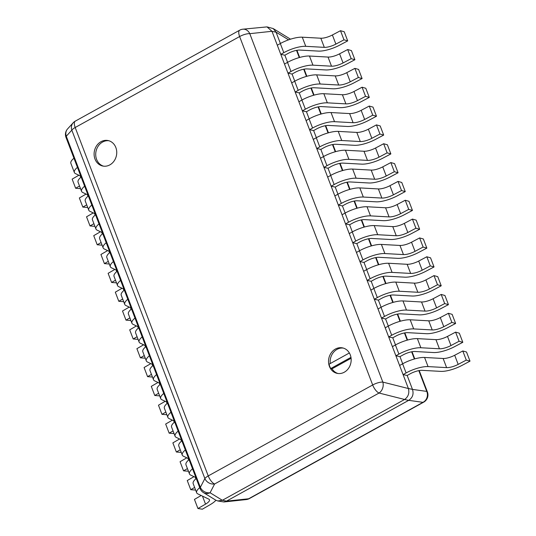 <?xml version="1.0" encoding="UTF-8"?>
<svg xmlns="http://www.w3.org/2000/svg" width="536" height="536" viewBox="0 0 536 536"><rect width="100%" height="100%" fill="white"/><g stroke="black" fill="none" stroke-linecap="round" stroke-linejoin="round"><path stroke-width="0.8" d="M203.466 492.597A8.268 7.136 -58.5 0 0 210.085 492.752A8.268 7.002 -152.7 0 1 200.35 487.331A8.268 2.499 159.1 0 0 200.069 488.504A8.268 8.268 0 0 0 203.466 492.597L215.827 500.188L217.79 500.966L222.36 500.289L404.62 399.474C408.285 396.794 409.544 393.149 408.399 388.533L271.98 31.289L267.002 26.894L273.233 28.582L276.06 32.153L280.395 43.503M408.378 388.479L412.479 389.397C413.893 394.074 412.633 397.719 408.7 400.338L226.447 501.153L223.961 501.971L217.79 500.966M412.459 389.344L407.166 375.475L403.085 374.61L406.094 372.942A18.191 5.501 159.1 0 1 428.056 366.591L446.615 367.622L443.131 358.49A9.929 3.002 159.1 0 0 454.689 355.254L462.789 350.966L466.521 352.018L470.005 361.15L461.905 365.438A18.191 5.501 159.1 0 1 440.719 371.374L422.16 370.343A9.929 3.002 -20.9 0 0 410.174 373.806L407.166 375.475M402.69 363.77L399.97 356.634L395.89 355.77L398.905 354.102A18.191 5.501 159.1 0 1 420.861 347.75L439.42 348.782L435.935 339.65A9.929 3.002 159.1 0 0 447.493 336.414L455.593 332.126L459.325 333.184L462.809 342.31L454.709 346.598A18.191 5.501 159.1 0 1 433.524 352.534L414.965 351.502A9.929 3.002 -20.9 0 0 402.985 354.966L399.97 356.634M395.501 344.929L392.774 337.801L388.694 336.936L391.709 335.268A18.191 5.501 159.1 0 1 413.671 328.916L432.224 329.942L428.74 320.816A9.929 3.002 159.1 0 0 440.297 317.573L448.404 313.285L452.129 314.344L455.62 323.469L447.513 327.757A18.191 5.501 159.1 0 1 426.328 333.694L407.769 332.662A9.929 3.002 -20.9 0 0 395.789 336.132L392.774 337.801M388.305 326.089L385.578 318.96L381.498 318.096L384.513 316.428A18.191 5.501 159.1 0 1 406.476 310.076L425.035 311.101L421.544 301.976A9.929 3.002 159.1 0 0 433.101 298.74L441.208 294.445L444.934 295.504L448.424 304.636L440.317 308.924A18.191 5.501 159.1 0 1 419.132 314.853L400.58 313.828A9.929 3.002 -20.9 0 0 388.593 317.292L385.578 318.96M381.109 307.249L378.389 300.12L374.309 299.255L377.324 297.587A18.191 5.501 159.1 0 1 399.28 291.236L417.839 292.267L414.355 283.135A9.929 3.002 159.1 0 0 425.912 279.899L434.013 275.611L437.745 276.663L441.228 285.795L433.128 290.083A18.191 5.501 159.1 0 1 411.943 296.013L393.384 294.988A9.929 3.002 -20.9 0 0 381.404 298.452L378.389 300.12M373.914 288.415L371.193 281.279L367.113 280.415L370.128 278.747A18.191 5.501 159.1 0 1 392.084 272.395L410.643 273.427L407.159 264.295A9.929 3.002 159.1 0 0 418.717 261.059L426.823 256.771L430.549 257.823L434.033 266.955L425.932 271.243A18.191 5.501 159.1 0 1 404.747 277.172L386.188 276.147A9.929 3.002 -20.9 0 0 374.208 279.611L371.193 281.279M366.725 269.575L363.998 262.439L359.917 261.575L362.932 259.906A18.191 5.501 159.1 0 1 384.895 253.555L403.447 254.587L399.963 245.455A9.929 3.002 159.1 0 0 411.521 242.218L419.628 237.93L423.353 238.982L426.844 248.114L418.737 252.402A18.191 5.501 159.1 0 1 397.551 258.339L378.992 257.307A9.929 3.002 -20.9 0 0 367.013 260.771L363.998 262.439M359.529 250.734L356.802 243.599L352.722 242.734L355.737 241.066A18.191 5.501 159.1 0 1 377.699 234.714L396.258 235.746L392.767 226.614A9.929 3.002 159.1 0 0 404.332 223.378L412.432 219.09L416.164 220.149L419.648 229.274L411.541 233.562A18.191 5.501 159.1 0 1 390.355 239.498L371.803 238.466A9.929 3.002 -20.9 0 0 359.817 241.93L356.802 243.599M352.333 231.894L349.613 224.758L345.532 223.894L348.547 222.232A18.191 5.501 159.1 0 1 370.503 215.881L389.062 216.906L385.578 207.774A9.929 3.002 159.1 0 0 397.136 204.538L405.236 200.25L408.968 201.308L412.452 210.434L404.352 214.722A18.191 5.501 159.1 0 1 383.166 220.658L364.607 219.626A9.929 3.002 -20.9 0 0 352.628 223.097L349.613 224.758M345.137 213.053L342.417 205.925L338.337 205.06L341.352 203.392A18.191 5.501 159.1 0 1 363.308 197.04L381.867 198.065L378.383 188.94A9.929 3.002 159.1 0 0 389.94 185.697L398.047 181.409L401.772 182.468L405.256 191.593L397.156 195.888A18.191 5.501 159.1 0 1 375.971 201.817L357.412 200.786A9.929 3.002 -20.9 0 0 345.432 204.256L342.417 205.925M337.948 194.213L335.221 187.084L331.141 186.22L334.156 184.552A18.191 5.501 159.1 0 1 356.118 178.2L374.671 179.225L371.187 170.1A9.929 3.002 159.1 0 0 382.744 166.864L390.851 162.576L394.576 163.627L398.067 172.76L389.96 177.048A18.191 5.501 159.1 0 1 368.775 182.977L350.216 181.952A9.929 3.002 -20.9 0 0 338.236 185.416L335.221 187.084M330.752 175.373L328.025 168.244L323.945 167.379L326.96 165.711A18.191 5.501 159.1 0 1 348.923 159.359L367.482 160.391L363.991 151.259A9.929 3.002 159.1 0 0 375.555 148.023L383.655 143.735L387.387 144.787L390.871 153.919L382.764 158.207A18.191 5.501 159.1 0 1 361.579 164.137L343.027 163.112A9.929 3.002 -20.9 0 0 331.04 166.575L328.025 168.244M323.556 156.539L320.836 149.403L316.756 148.539L319.771 146.871A18.191 5.501 159.1 0 1 341.727 140.519L360.286 141.551L356.802 132.419A9.929 3.002 159.1 0 0 368.359 129.183L376.46 124.895L380.192 125.947L383.675 135.079L375.575 139.367A18.191 5.501 159.1 0 1 354.39 145.303L335.831 144.271A9.929 3.002 -20.9 0 0 323.851 147.735L320.836 149.403M316.361 137.698L313.64 130.563L309.56 129.699L312.575 128.03A18.191 5.501 159.1 0 1 334.531 121.679L353.09 122.711L349.606 113.578A9.929 3.002 159.1 0 0 361.163 110.342L369.271 106.054L372.996 107.106L376.48 116.238L368.379 120.526A18.191 5.501 159.1 0 1 347.194 126.463L328.635 125.431A9.929 3.002 -20.9 0 0 316.655 128.895L313.64 130.563M309.172 118.858L306.445 111.723L302.364 110.858L305.379 109.197A18.191 5.501 159.1 0 1 327.342 102.838L345.901 103.87L342.41 94.738A9.929 3.002 159.1 0 0 353.968 91.502L362.075 87.214L365.8 88.273L369.291 97.398L361.184 101.686A18.191 5.501 159.1 0 1 339.998 107.622L321.439 106.59A9.929 3.002 -20.9 0 0 309.46 110.061L306.445 111.723M301.976 100.018L299.249 92.889L295.169 92.025L298.184 90.356A18.191 5.501 159.1 0 1 320.146 84.005L338.705 85.03L335.214 75.904A9.929 3.002 159.1 0 0 346.779 72.662L354.879 68.374L358.611 69.432L362.095 78.558L353.988 82.846A18.191 5.501 159.1 0 1 332.809 88.782L314.25 87.75A9.929 3.002 -20.9 0 0 302.264 91.221L299.249 92.889M294.78 81.177L292.06 74.048L287.979 73.184L290.994 71.516A18.191 5.501 159.1 0 1 312.95 65.164L331.509 66.189L328.025 57.064A9.929 3.002 159.1 0 0 339.583 53.828L347.683 49.54L351.415 50.592L354.899 59.724L346.799 64.012A18.191 5.501 159.1 0 1 325.613 69.941L307.054 68.916A9.929 3.002 -20.9 0 0 295.075 72.38L292.06 74.048M287.591 62.337L284.864 55.208L280.784 54.344L283.799 52.675A18.191 5.501 159.1 0 1 305.755 46.324L324.314 47.356L320.83 38.224A9.929 3.002 159.1 0 0 332.387 34.987L340.494 30.699L344.219 31.751L347.703 40.883L339.603 45.171A18.191 5.501 159.1 0 1 318.418 51.101L299.859 50.076A9.929 3.002 -20.9 0 0 287.879 53.54L284.864 55.208M427.406 391.977A8.268 2.499 159.1 0 0 426.75 391.401A8.268 7.739 98 0 1 422.971 402.342A8.268 3.337 61.1 0 0 423.681 402.161A8.268 8.268 0 0 0 427.406 391.977L419.226 370.57M249.361 498.587A8.268 3.337 -118.9 0 1 248.644 498.768A8.268 6.928 83.9 0 1 246.238 499.572A8.268 8.268 0 0 0 249.361 498.587L423.681 402.161M267.002 26.894L242.828 29.199A8.268 8.268 0 0 0 239.706 30.183A8.268 3.337 61.1 0 0 239.625 36.548A8.268 2.499 -20.9 0 1 249.783 33.674A8.268 6.928 -96.1 0 0 242.828 29.199M271.98 31.289L249.783 33.674L382.831 382.101A8.268 2.499 159.1 0 0 372.681 384.975A8.268 3.337 61.1 0 0 379.053 393.035A8.268 6.325 -75.9 0 0 382.831 382.101L408.399 388.533M404.62 399.474L379.053 393.035L214.614 483.995A8.268 3.337 -118.9 0 1 208.236 475.928A8.268 2.499 159.1 0 0 204.879 478.574A8.268 7.002 27.3 0 0 214.614 483.995L210.085 492.752L222.36 500.289M200.069 488.504L65.995 137.397A8.268 2.499 -20.9 0 1 66.276 136.231L71.831 130.154L204.879 478.574L200.35 487.331L66.276 136.231A8.268 7.41 -137.6 0 1 67.616 128.875L73.171 122.798A8.268 7.41 42.4 0 0 71.831 130.154A8.268 2.499 -20.9 0 1 75.187 127.508A8.268 3.337 -118.9 0 1 75.268 121.143A8.268 8.268 0 0 0 73.171 122.798M350.276 354.865A13.018 11.243 -78 0 0 342.551 347.891A13.018 11.243 -78 0 0 331.228 352.842A13.018 11.243 -78 0 0 329.432 366.396A13.018 11.243 -78 0 0 337.157 373.364A13.018 11.243 -78 0 0 348.474 368.413A13.018 11.243 -78 0 0 350.276 354.865M115.843 147.521A13.018 11.243 102 0 1 114.047 161.075A13.018 11.243 102 0 1 102.724 166.026A13.018 11.243 102 0 1 94.999 159.051A13.018 11.243 102 0 1 96.795 145.504A13.018 11.243 102 0 1 108.118 140.553A13.018 11.243 102 0 1 115.843 147.521M103.535 166.16A13.018 11.243 102 0 1 96.607 159.393A13.018 11.243 102 0 1 98.142 146.228A13.018 11.243 102 0 1 108.915 140.754M343.348 348.099A13.018 11.243 -78 0 0 330.25 363.555M349.372 352.976L329.104 364.185A13.018 11.243 -78 0 0 329.754 366.463A13.018 11.243 -78 0 0 330.766 368.534L350.959 357.365M337.968 373.498A13.018 11.243 -78 0 1 332.052 368.802L330.766 368.534M332.052 368.802L351.087 358.276M77.439 167.359A18.191 5.501 159.1 0 0 74.357 172.485L70.873 163.353A18.191 5.501 -20.9 0 1 73.948 158.227M78.886 175.232L72.152 179.131L75.636 188.257L80.534 188.659M74.357 172.485A18.191 5.501 159.1 0 0 75.563 173.651L80.789 176.143M79.522 186.012L75.636 188.257M84.628 186.2A18.191 5.501 159.1 0 0 81.552 191.325L78.068 182.193A18.191 5.501 -20.9 0 1 81.144 177.068M86.075 194.072L79.341 197.972L82.832 207.097L87.73 207.492M81.552 191.325A18.191 5.501 159.1 0 0 82.758 192.491L87.984 194.977M86.718 204.853L82.832 207.097M91.824 205.04A18.191 5.501 159.1 0 0 88.748 210.166L85.258 201.034A18.191 5.501 -20.9 0 1 88.34 195.908M93.271 212.913L86.537 216.805L90.021 225.937L94.919 226.333M88.748 210.166A18.191 5.501 159.1 0 0 89.954 211.331L95.174 213.817M93.914 223.686L90.021 225.937M99.019 223.881A18.191 5.501 159.1 0 0 95.937 228.999L92.453 219.874A18.191 5.501 -20.9 0 1 95.529 214.748M100.466 231.753L93.733 235.646L97.217 244.778L102.115 245.173M95.937 228.999A18.191 5.501 159.1 0 0 97.15 230.172L102.369 232.658M101.103 242.527L97.217 244.778M106.208 242.721A18.191 5.501 159.1 0 0 103.133 247.84L99.649 238.714A18.191 5.501 -20.9 0 1 102.724 233.589M107.662 250.593L100.929 254.486L104.413 263.618L109.311 264.014M103.133 247.84A18.191 5.501 159.1 0 0 104.339 249.012L109.565 251.498M108.299 261.367L104.413 263.618M113.404 261.555A18.191 5.501 159.1 0 0 110.329 266.68L106.845 257.555A18.191 5.501 -20.9 0 1 109.92 252.429M114.851 269.427L108.118 273.327L111.609 282.459L116.506 282.854M110.329 266.68A18.191 5.501 159.1 0 0 111.535 267.853L116.761 270.338M115.495 280.207L111.609 282.459M120.6 280.395A18.191 5.501 159.1 0 0 117.525 285.521L114.034 276.388A18.191 5.501 -20.9 0 1 117.116 271.27M122.047 288.268L115.314 292.167L118.798 301.292L123.695 301.694M117.525 285.521A18.191 5.501 159.1 0 0 118.731 286.686L123.95 289.179M122.684 299.048L118.798 301.292M127.796 299.235A18.191 5.501 159.1 0 0 124.714 304.361L121.23 295.229A18.191 5.501 -20.9 0 1 124.305 290.103M129.243 307.108L122.51 311.007L125.994 320.133L130.891 320.528M124.714 304.361A18.191 5.501 159.1 0 0 125.927 305.527L131.146 308.012M129.88 317.888L125.994 320.133M134.985 318.076A18.191 5.501 159.1 0 0 131.91 323.201L128.426 314.069A18.191 5.501 -20.9 0 1 131.501 308.944M136.439 325.948L129.705 329.848L133.189 338.973L138.087 339.368M131.91 323.201A18.191 5.501 159.1 0 0 133.116 324.367L138.342 326.853M137.075 336.722L133.189 338.973M142.181 336.916A18.191 5.501 159.1 0 0 139.105 342.042L135.615 332.91A18.191 5.501 -20.9 0 1 138.697 327.784M143.628 344.789L136.894 348.681L140.385 357.813L145.276 358.209M139.105 342.042A18.191 5.501 159.1 0 0 140.311 343.208L145.537 345.693M144.271 355.562L140.385 357.813M149.376 355.757A18.191 5.501 159.1 0 0 146.301 360.875L142.811 351.75A18.191 5.501 -20.9 0 1 145.893 346.625M150.824 363.629L144.09 367.522L147.574 376.654L152.472 377.049M146.301 360.875A18.191 5.501 159.1 0 0 147.507 362.048L152.727 364.534M151.46 374.403L147.574 376.654M156.572 374.59A18.191 5.501 159.1 0 0 153.49 379.716L150.006 370.59A18.191 5.501 -20.9 0 1 153.082 365.465M158.019 382.463L151.286 386.362L154.77 395.494L159.668 395.89M153.49 379.716A18.191 5.501 159.1 0 0 154.703 380.888L159.922 383.374M158.656 393.243L154.77 395.494M163.761 393.431A18.191 5.501 159.1 0 0 160.686 398.556L157.202 389.424A18.191 5.501 -20.9 0 1 160.277 384.305M165.209 401.303L158.475 405.203L161.966 414.335L166.864 414.73M160.686 398.556A18.191 5.501 159.1 0 0 161.892 399.729L167.118 402.214M165.852 412.084L161.966 414.335M170.957 412.271A18.191 5.501 159.1 0 0 167.882 417.397L164.391 408.265A18.191 5.501 -20.9 0 1 167.473 403.139M172.404 420.144L165.671 424.043L169.162 433.168L174.053 433.57M167.882 417.397A18.191 5.501 159.1 0 0 169.088 418.562L174.314 421.055M173.048 430.924L169.162 433.168M178.153 431.112A18.191 5.501 159.1 0 0 175.078 436.237L171.587 427.105A18.191 5.501 -20.9 0 1 174.662 421.979M179.6 438.984L172.867 442.883L176.351 452.009L181.248 452.404M175.078 436.237A18.191 5.501 159.1 0 0 176.284 437.403L181.503 439.889M180.237 449.764L176.351 452.009M185.349 449.952A18.191 5.501 159.1 0 0 182.267 455.077L178.783 445.945A18.191 5.501 -20.9 0 1 181.858 440.82M186.796 457.824L180.062 461.717L183.547 470.849L188.444 471.245M182.267 455.077A18.191 5.501 159.1 0 0 183.48 456.243L188.699 458.729M187.433 468.598L183.547 470.849M192.538 468.792A18.191 5.501 159.1 0 0 189.463 473.911L185.979 464.786A18.191 5.501 -20.9 0 1 189.054 459.66M193.985 476.665L187.252 480.558L190.742 489.69L195.64 490.085M189.463 473.911A18.191 5.501 159.1 0 0 190.669 475.084L195.895 477.569M194.628 487.438L190.742 489.69M199.734 487.626A18.191 5.501 159.1 0 0 196.658 492.752L193.168 483.626A18.191 5.501 -20.9 0 1 196.25 478.501M201.181 495.505L194.447 499.398L197.938 508.53L202.353 509.2L209.951 504.805A18.191 5.501 159.1 0 0 215.941 500.256M196.658 492.752A18.191 5.501 159.1 0 0 197.864 493.924L208.839 499.15A9.929 3.002 -20.9 0 1 209.496 499.787A9.929 3.002 -20.9 0 1 205.529 504.135L197.938 508.53M470.005 361.15L466.28 360.098L458.173 364.386A9.929 3.002 -20.9 0 1 446.615 367.622M403.085 374.61L399.595 365.485L402.61 363.817A18.191 5.501 -20.9 0 1 424.572 357.465L428.056 366.591M466.28 360.098L462.789 350.966M443.131 358.49L424.572 357.465M462.809 342.31L459.084 341.258L450.977 345.546A9.929 3.002 -20.9 0 1 439.42 348.782M395.89 355.77L392.399 346.645L395.414 344.976A18.191 5.501 -20.9 0 1 417.377 338.625L420.861 347.75M459.084 341.258L455.593 332.126M435.935 339.65L417.377 338.625M455.62 323.469L451.888 322.417L443.788 326.705A9.929 3.002 -20.9 0 1 432.224 329.942M388.694 336.936L385.21 327.804L388.225 326.136A18.191 5.501 -20.9 0 1 410.181 319.784L413.671 328.916M451.888 322.417L448.404 313.285M428.74 320.816L410.181 319.784M448.424 304.636L444.692 303.577L436.592 307.865A9.929 3.002 -20.9 0 1 425.035 311.101M381.498 318.096L378.014 308.964L381.029 307.296A18.191 5.501 -20.9 0 1 402.985 300.944L406.476 310.076M444.692 303.577L441.208 294.445M421.544 301.976L402.985 300.944M441.228 285.795L437.503 284.737L429.396 289.025A9.929 3.002 -20.9 0 1 417.839 292.267M374.309 299.255L370.818 290.123L373.833 288.455A18.191 5.501 -20.9 0 1 395.796 282.103L399.28 291.236M437.503 284.737L434.013 275.611M414.355 283.135L395.796 282.103M434.033 266.955L430.308 265.896L422.201 270.191A9.929 3.002 -20.9 0 1 410.643 273.427M367.113 280.415L363.629 271.283L366.637 269.615A18.191 5.501 -20.9 0 1 388.6 263.263L392.084 272.395M430.308 265.896L426.823 256.771M407.159 264.295L388.6 263.263M426.844 248.114L423.112 247.063L415.011 251.351A9.929 3.002 -20.9 0 1 403.447 254.587M359.917 261.575L356.433 252.443L359.448 250.781A18.191 5.501 -20.9 0 1 381.404 244.429L384.895 253.555M423.112 247.063L419.628 237.93M399.963 245.455L381.404 244.429M419.648 229.274L415.916 228.222L407.816 232.51A9.929 3.002 -20.9 0 1 396.258 235.746M352.722 242.734L349.238 233.609L352.252 231.941A18.191 5.501 -20.9 0 1 374.208 225.589L377.699 234.714M415.916 228.222L412.432 219.09M392.767 226.614L374.208 225.589M412.452 210.434L408.727 209.382L400.62 213.67A9.929 3.002 -20.9 0 1 389.062 216.906M345.532 223.894L342.042 214.769L345.057 213.1A18.191 5.501 -20.9 0 1 367.019 206.749L370.503 215.881M408.727 209.382L405.236 200.25M385.578 207.774L367.019 206.749M405.256 191.593L401.531 190.541L393.424 194.829A9.929 3.002 -20.9 0 1 381.867 198.065M338.337 205.06L334.853 195.928L337.861 194.26A18.191 5.501 -20.9 0 1 359.823 187.908L363.308 197.04M401.531 190.541L398.047 181.409M378.383 188.94L359.823 187.908M398.067 172.76L394.335 171.701L386.235 175.989A9.929 3.002 -20.9 0 1 374.671 179.225M331.141 186.22L327.657 177.088L330.672 175.419A18.191 5.501 -20.9 0 1 352.628 169.068L356.118 178.2M394.335 171.701L390.851 162.576M371.187 170.1L352.628 169.068M390.871 153.919L387.139 152.861L379.039 157.149A9.929 3.002 -20.9 0 1 367.482 160.391M323.945 167.379L320.461 158.247L323.476 156.579A18.191 5.501 -20.9 0 1 345.439 150.227L348.923 159.359M387.139 152.861L383.655 143.735M363.991 151.259L345.439 150.227M383.675 135.079L379.95 134.027L371.843 138.315A9.929 3.002 -20.9 0 1 360.286 141.551M316.756 148.539L313.265 139.407L316.28 137.745A18.191 5.501 -20.9 0 1 338.243 131.387L341.727 140.519M379.95 134.027L376.46 124.895M356.802 132.419L338.243 131.387M376.48 116.238L372.755 115.186L364.648 119.474A9.929 3.002 -20.9 0 1 353.09 122.711M309.56 129.699L306.076 120.573L309.091 118.905A18.191 5.501 -20.9 0 1 331.047 112.553L334.531 121.679M372.755 115.186L369.271 106.054M349.606 113.578L331.047 112.553M369.291 97.398L365.559 96.346L357.458 100.634A9.929 3.002 -20.9 0 1 345.901 103.87M302.364 110.858L298.88 101.733L301.895 100.064A18.191 5.501 -20.9 0 1 323.851 93.713L327.342 102.838M365.559 96.346L362.075 87.214M342.41 94.738L323.851 93.713M362.095 78.558L358.363 77.506L350.263 81.794A9.929 3.002 -20.9 0 1 338.705 85.03M295.169 92.025L291.685 82.892L294.7 81.224A18.191 5.501 -20.9 0 1 316.662 74.873L320.146 84.005M358.363 77.506L354.879 68.374M335.214 75.904L316.662 74.873M354.899 59.724L351.174 58.665L343.067 62.953A9.929 3.002 -20.9 0 1 331.509 66.189M287.979 73.184L284.489 64.052L287.504 62.384A18.191 5.501 -20.9 0 1 309.466 56.032L312.95 65.164M351.174 58.665L347.683 49.54M328.025 57.064L309.466 56.032M347.703 40.883L343.978 39.825L335.878 44.113A9.929 3.002 -20.9 0 1 324.314 47.356M280.784 54.344L277.3 45.212L280.315 43.543A18.191 5.501 -20.9 0 1 302.271 37.192L305.755 46.324M343.978 39.825L340.494 30.699M320.83 38.224L302.271 37.192M276.06 32.153L288.589 39.845M296.522 50.371L299.269 57.566M303.718 69.211L306.465 76.407M310.907 88.051L313.654 95.241M318.103 106.892L320.85 114.081M325.298 125.732L328.045 132.921M332.494 144.573L335.241 151.762M339.683 163.406L342.43 170.602M346.879 182.247L349.626 189.443M354.075 201.087L356.822 208.283M361.271 219.928L364.018 227.117M368.46 238.768L371.207 245.957M375.656 257.608L378.403 264.797M382.851 276.442L385.598 283.638M390.047 295.282L392.794 302.478M397.236 314.123L399.983 321.319M404.432 332.963L407.179 340.152M411.628 351.804L414.375 358.993M418.824 370.644L426.75 391.401L412.479 389.397M408.7 400.338L422.971 402.342L248.644 498.768L226.447 501.153M222.413 500.262L226.494 501.127M404.573 399.501L408.653 400.365M272 31.343L276.08 32.207M372.681 384.975L239.625 36.548L75.187 127.508L208.236 475.928L372.681 384.975M80.172 175.848L80.762 177.389M87.368 194.689L87.958 196.23M94.557 213.522L95.147 215.07M101.753 232.363L102.343 233.91M108.949 251.203L109.538 252.751M116.138 270.044L116.734 271.591M123.334 288.884L123.923 290.425M130.529 307.724L131.119 309.265M137.725 326.558L138.315 328.106M144.914 345.398L145.504 346.946M152.11 364.239L152.7 365.787M159.306 383.079L159.896 384.627M166.502 401.92L167.091 403.461M173.691 420.76L174.28 422.301M180.887 439.6L181.476 441.141M188.082 458.434L188.672 459.982M195.278 477.275L195.868 478.822M202.467 496.115L205.529 504.135M402.61 363.817L406.094 372.942M458.173 364.386L454.689 355.254M395.414 344.976L398.905 354.102M450.977 345.546L447.493 336.414M388.225 326.136L391.709 335.268M443.788 326.705L440.297 317.573M381.029 307.296L384.513 316.428M436.592 307.865L433.101 298.74M373.833 288.455L377.324 297.587M429.396 289.025L425.912 279.899M366.637 269.615L370.128 278.747M422.201 270.191L418.717 261.059M359.448 250.781L362.932 259.906M415.011 251.351L411.521 242.218M352.252 231.941L355.737 241.066M407.816 232.51L404.332 223.378M345.057 213.1L348.547 222.232M400.62 213.67L397.136 204.538M337.861 194.26L341.352 203.392M393.424 194.829L389.94 185.697M330.672 175.419L334.156 184.552M386.235 175.989L382.744 166.864M323.476 156.579L326.96 165.711M379.039 157.149L375.555 148.023M316.28 137.745L319.771 146.871M371.843 138.315L368.359 129.183M309.091 118.905L312.575 128.03M364.648 119.474L361.163 110.342M301.895 100.064L305.379 109.197M357.458 100.634L353.968 91.502M294.7 81.224L298.184 90.356M350.263 81.794L346.779 72.662M287.504 62.384L290.994 71.516M343.067 62.953L339.583 53.828M280.315 43.543L283.799 52.675M335.878 44.113L332.387 34.987M273.233 28.582L290.525 39.195M296.931 50.297L299.664 57.453M304.126 69.137L306.853 76.293M311.315 87.978L314.049 95.133M318.511 106.818L321.245 113.974M325.707 125.659L328.441 132.814M332.903 144.492L335.63 151.648M340.092 163.333L342.826 170.488M347.288 182.173L350.021 189.329M354.484 201.013L357.217 208.169M361.679 219.854L364.406 227.009M368.868 238.694L371.602 245.85M376.064 257.528L378.798 264.684M383.26 276.368L385.994 283.524M390.456 295.209L393.183 302.364M397.645 314.049L400.379 321.205M404.841 332.89L407.574 340.045M412.037 351.73L414.77 358.885M223.961 501.971L246.238 499.572M239.706 30.183L75.268 121.143M67.616 128.875A8.268 8.268 0 0 0 65.995 137.397"/></g></svg>
